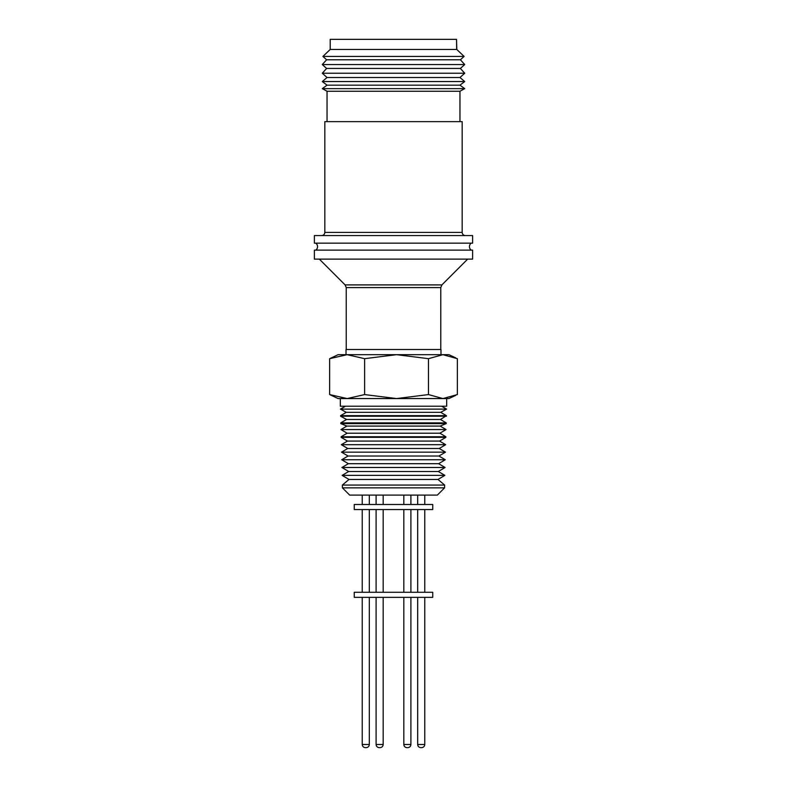 <?xml version="1.0" encoding="UTF-8"?>
<svg xmlns="http://www.w3.org/2000/svg" width="787" height="787" viewBox="0 0 787 787"><rect width="100%" height="100%" fill="white"/><g stroke="black" fill="none" stroke-linecap="round" stroke-linejoin="round"><path stroke-width="1.18" d="M471.216 243.163A4.319 4.319 0 0 0 471.216 250.128M315.784 243.163A4.319 4.319 0 0 1 315.784 250.128M369.319 504.487L369.319 495.092M362.227 504.487L362.227 495.092M410.903 504.487L410.903 495.092M403.82 504.487L403.82 495.092L403.82 504.487M376.097 504.487L376.097 495.092L376.097 504.487M424.773 504.487L424.773 495.092M417.681 504.487L417.681 495.092M383.18 504.487L383.18 495.092M354.258 509.543L432.742 509.543L432.742 504.487L354.258 504.487L354.258 509.543M369.319 592.286L369.319 509.543M362.227 592.286L362.227 509.543M403.82 592.286L403.82 509.543L403.82 592.286M410.903 592.286L410.903 509.543M383.18 592.286L383.18 509.543M376.097 592.286L376.097 509.543L376.097 592.286M424.773 592.286L424.773 509.543M417.681 592.286L417.681 509.543M354.258 597.353L432.742 597.353L432.742 592.286L354.258 592.286L354.258 597.353M362.227 597.353L362.227 744.482L369.319 744.482L369.319 597.353M403.82 744.482C404.016 746.401 405.069 747.453 406.987 747.65C405.069 747.453 404.016 746.401 403.82 744.482L403.82 597.353L403.82 744.482L410.903 744.482L410.903 597.353M376.097 744.482C376.284 746.401 377.347 747.453 379.255 747.65C377.347 747.453 376.284 746.401 376.097 744.482L376.097 597.353L376.097 744.482L383.18 744.482L383.18 597.353M417.681 597.353L417.681 744.482L424.773 744.482L424.773 597.353M440.779 349.507L440.779 287.58L346.221 287.58L345.1 284.904L319.325 259.12M346.221 349.507L346.221 287.58M345.1 284.904L441.901 284.904L467.675 259.12M314.377 250.128L472.623 250.128L472.623 259.12L314.377 259.12L314.377 250.128M314.377 235.569L472.623 235.569L472.623 243.163L314.377 243.163L314.377 235.569M462.176 232.411L324.824 232.411L324.824 121.641L462.176 121.641L462.176 232.411C462.372 234.319 463.425 235.382 465.343 235.569M327.038 121.641L327.038 91.253L459.962 91.253L459.962 121.641M459.962 91.253L464.714 88.646L322.286 88.646L327.038 91.253M322.286 88.646L327.038 85.163L459.962 85.163L464.714 88.646M459.962 85.163L464.714 81.543L322.286 81.543L327.038 85.163M322.286 81.543L327.038 77.519L459.962 77.519L464.714 81.543M459.962 77.519L464.714 73.23L322.286 73.23L327.038 77.519M322.286 73.23L326.605 68.449L460.395 68.449L464.714 73.23M460.395 68.449L464.714 64.554L322.286 64.554L326.605 68.449M322.286 64.554L326.605 59.782L460.395 59.782L464.714 64.554M460.395 59.782L464.104 56.428L322.896 56.428L326.605 59.782M456.794 49.473L456.529 39.35L330.206 39.35L330.206 49.473L456.794 49.473L464.104 56.428M330.206 49.473L322.896 56.428M439.549 441.084L347.451 441.084L341.322 444.685L445.678 444.685L439.549 441.084L445.875 437.346L341.125 437.346L341.115 436.746L445.885 436.746L445.875 437.346M439.244 448.482L347.756 448.482L341.509 452.151L445.491 452.151L439.244 448.482L445.678 444.685M438.939 456.017L348.061 456.017L341.706 459.746L445.294 459.746L438.939 456.017L445.491 452.151M438.625 463.691L348.375 463.691L341.902 467.488L445.098 467.488L438.625 463.691L445.294 459.746M438.31 471.502L348.69 471.502L342.109 475.368L444.891 475.368L438.31 471.502L445.098 467.488M437.985 479.45L349.015 479.45L342.355 485.067L444.645 485.067L437.985 479.45L444.891 475.368M439.874 433.214L347.126 433.214L340.928 429.554L446.072 429.554L439.874 433.214L445.885 436.746M346.841 426.082L340.781 423.603L446.219 423.603L440.159 426.082L346.841 426.082L340.928 429.554M446.239 422.885L440.435 419.471L346.565 419.471L340.761 422.885L446.239 422.885L446.219 423.603M446.416 416.215L340.584 416.215L340.574 415.674L446.426 415.674L440.435 419.471M440.72 412.329L346.28 412.329L340.407 409.122L446.593 409.122L440.72 412.329L446.426 415.674M440.976 354.681L440.976 349.507L346.024 349.507L346.024 354.681L347.136 354.681L329.645 358.675L338.115 354.681L396.55 354.681L364.627 358.675L364.627 394.572L396.55 398.566L338.115 398.566L329.645 394.572L347.136 398.566L364.627 394.572M444.576 487.861L342.424 487.861L349.654 495.092L437.346 495.092L444.576 487.861L444.645 485.067M340.328 398.566L340.328 406.22L446.672 406.22L446.672 398.566M422.58 398.566L396.55 398.566L428.482 394.572L442.914 398.566L396.55 398.566M455.575 395.448L448.885 398.566L442.914 398.566L457.355 394.572L457.355 358.675L442.914 354.681L428.482 358.675L428.482 394.572M428.482 358.675L396.55 354.681L448.885 354.681L455.575 357.8M329.645 394.572L329.645 358.675M364.627 358.675L347.136 354.681M456.529 39.35L456.647 48.883M369.319 744.482C369.123 746.401 368.07 747.453 366.152 747.65M410.903 744.482C410.716 746.401 409.653 747.453 407.745 747.65C409.653 747.453 410.716 746.401 410.903 744.482M383.18 744.482C382.984 746.401 381.931 747.453 380.013 747.65C381.931 747.453 382.984 746.401 383.18 744.482M424.773 744.482C424.577 746.401 423.524 747.453 421.606 747.65M440.159 426.082L446.072 429.554M441.566 406.22L446.593 409.122M342.424 487.861L342.355 485.067M345.434 406.22L340.407 409.122M346.28 412.329L340.574 415.674M346.565 419.471L340.584 416.215M340.781 423.603L340.761 422.885M347.126 433.214L341.115 436.746M349.015 479.45L342.109 475.368M348.69 471.502L341.902 467.488M348.375 463.691L341.706 459.746M348.061 456.017L341.509 452.151M347.756 448.482L341.322 444.685M347.451 441.084L341.125 437.346M324.824 232.411C324.628 234.319 323.575 235.382 321.657 235.569M441.901 284.904L440.779 287.58M362.227 744.482C362.423 746.401 363.476 747.453 365.394 747.65M417.681 744.482C417.877 746.401 418.93 747.453 420.848 747.65"/></g></svg>
